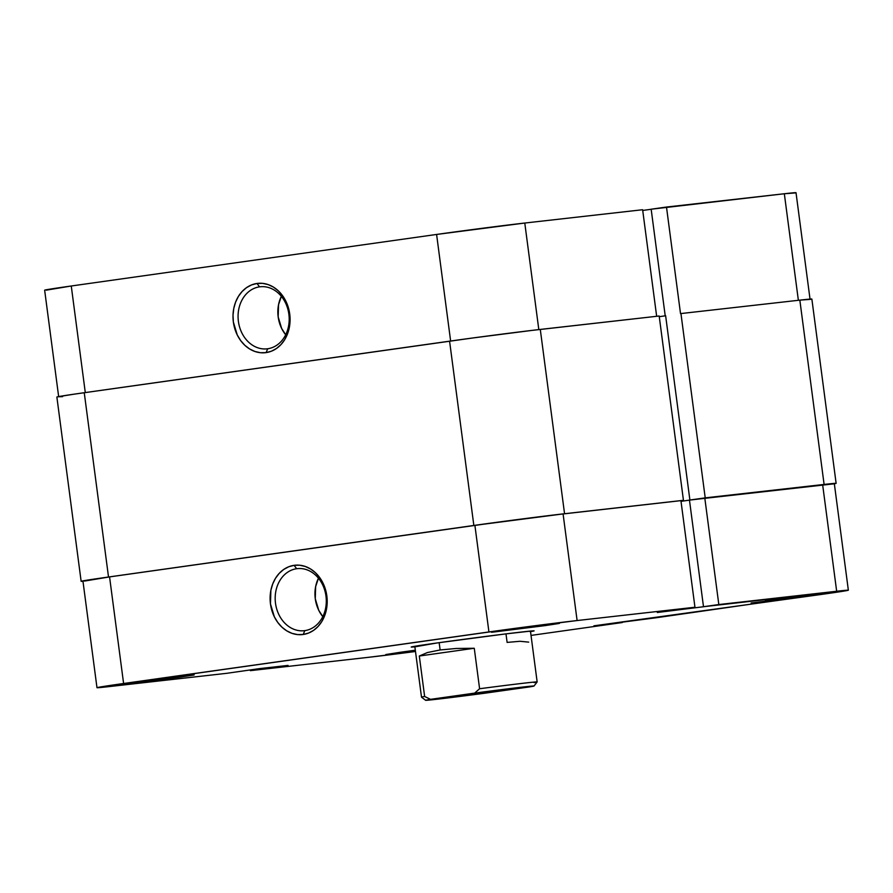 <?xml version="1.0" encoding="UTF-8"?>
<svg xmlns="http://www.w3.org/2000/svg" width="893" height="893" viewBox="0 0 893 893"><rect width="100%" height="100%" fill="white"/><g stroke="black" fill="none" stroke-linecap="round" stroke-linejoin="round"><path stroke-width="1.34" d="M267.71 348.761A31.222 25.484 -96.4 0 0 288.874 314.247A31.222 25.484 -96.4 0 0 259.562 286.843L256.994 283.472A34.872 28.464 83.6 0 1 289.723 314.057A34.872 28.464 83.6 0 1 266.092 352.612L267.71 348.761A31.222 25.484 83.6 0 1 267.141 348.828A31.222 25.484 83.6 0 1 238.353 321.011A31.222 25.484 83.6 0 1 259.562 286.843A31.222 25.484 83.6 0 1 260.131 286.776A31.222 25.484 83.6 0 1 288.919 314.593A31.222 25.484 83.6 0 1 267.71 348.761L266.092 352.612L271.505 351.172L276.529 348.46L280.982 344.575L284.688 339.675L287.501 333.937L289.321 327.597L289.723 314.057L288.294 307.393L285.838 301.131L282.445 295.527L278.248 290.783L273.414 287.088L268.123 284.577L262.575 283.36L256.994 283.472L251.58 284.912L246.557 287.624L242.103 291.509L238.398 296.409L235.585 302.135L233.765 308.487L233.017 315.196L233.363 322.016L237.248 334.942L240.641 340.546L244.827 345.29L249.672 348.996L254.963 351.496L260.51 352.724L266.092 352.612A34.872 28.464 83.6 0 1 233.363 322.016A34.872 28.464 83.6 0 1 256.994 283.472L259.562 286.843L260.711 286.72L259.562 286.843A31.222 25.484 -96.4 0 0 238.398 321.368A31.222 25.484 -96.4 0 0 267.71 348.761M642.625 209.732L656.656 316.301L642.625 209.732L524.783 223.038L642.625 209.732M58.681 396.793L44.65 290.192A63.794 0.837 172.5 0 1 71.261 285.994L85.293 392.574L71.261 285.994L436.599 234.446A63.794 0.837 172.5 0 1 524.783 223.038L538.814 329.595L524.783 223.038L436.599 234.446L71.261 285.994L46.246 290.169M665.631 315.765L659.268 316.68L665.631 315.787M666.491 207.042L651.164 209.208L665.207 315.809L651.164 209.208L784.333 193.748L666.491 207.042L680.522 313.622L666.491 207.042M651.176 209.263L642.726 210.458L651.176 209.263M795.127 192.955L784.333 193.748L798.364 300.305L784.333 193.748A63.794 0.837 172.5 0 1 796.02 192.698L810.051 299.3M436.599 234.446L450.63 341.026L436.599 234.446M281.351 296.342A31.222 25.484 -96.4 0 0 285.693 334.775L281.652 328.445L278.169 316.881L278.527 304.759L281.351 296.342M81.163 581.354L82.971 581.287A65.613 0.86 -7.5 0 1 81.14 581.332L108.522 577.012L84.255 392.719L449.581 341.171L473.848 525.464L108.522 577.012L84.255 392.719A65.613 0.86 172.5 0 0 56.873 397.028L81.14 581.332A65.613 0.86 -7.5 0 1 108.522 577.012L473.848 525.464A65.613 0.86 -7.5 0 1 564.555 513.732L540.287 329.428A65.613 0.86 172.5 0 0 449.581 341.171L473.848 525.464L564.555 513.732L540.287 329.428L659.179 316.01L683.446 500.314L564.555 513.732L683.446 500.314L659.179 316.01L531.915 330.41L472.743 337.978L74.632 394.092L57.788 396.76L62.566 396.637M680.924 500.672L683.446 500.314L680.924 500.672M681.013 501.341L704.789 497.948L718.82 604.55L836.663 591.255L822.632 484.653L689.463 500.113L703.494 606.715L848.328 590.184L655.864 617.8L593.923 625.826L622.276 622.544L531.022 635.414L622.276 622.544L593.923 625.826L821.739 594.392A63.794 0.837 -7.5 0 0 848.35 590.206L834.319 483.593A63.794 0.837 172.5 0 0 822.632 484.653L704.789 497.948L718.82 604.55L703.494 606.715L689.463 500.113L681.024 501.364M690.936 499.901L689.887 500.024L665.631 315.72L689.887 500.024L705.213 497.859L680.946 313.555L799.838 300.137L824.105 484.441L705.213 497.859L680.946 313.555L799.838 300.137L824.105 484.441A65.613 0.86 -7.5 0 1 836.127 483.359A65.613 0.86 -7.5 0 1 834.341 483.794L690.936 499.901M836.127 483.359L811.86 299.055A65.613 0.86 172.5 0 0 799.838 300.137L810.944 299.322M179.906 677.151L126.259 683.837L179.906 677.151L193.725 675.041L187.921 675.465L140.558 681.593L175.586 676.939L194.194 674.896L179.906 677.151L179.393 676.47L179.906 677.151M415.435 651.097L385.809 654.547L400.097 652.303L386.658 654.536L415.435 651.097M804.783 596.312L751.136 602.998L804.783 596.312L818.602 594.191L812.797 594.615L765.424 600.743L800.463 596.1L819.071 594.046L804.783 596.312L804.269 595.631L804.783 596.312M545.232 625.602L491.585 632.289L545.232 625.602L559.051 623.481L553.247 623.917L505.884 630.045L540.912 625.39L559.52 623.336L545.232 625.602L544.719 624.921L545.232 625.602M296.666 568.718A31.222 25.484 -96.4 0 0 275.502 603.233A31.222 25.484 -96.4 0 0 304.814 630.625L303.207 634.476A34.872 28.464 83.6 0 1 270.467 603.891A34.872 28.464 83.6 0 1 294.098 565.336L296.666 568.718L297.815 568.584L296.666 568.718A31.222 25.484 83.6 0 1 297.246 568.64A31.222 25.484 83.6 0 1 326.023 596.468A31.222 25.484 83.6 0 1 304.814 630.625A31.222 25.484 83.6 0 1 304.245 630.704A31.222 25.484 83.6 0 1 275.457 602.887A31.222 25.484 83.6 0 1 296.666 568.718L294.098 565.336L288.685 566.776L283.661 569.488L279.208 573.373L275.502 578.273L272.689 584.011L270.869 590.351L270.467 603.891L274.352 616.817L277.745 622.421L281.942 627.165L286.776 630.86L292.067 633.371L297.615 634.588L303.207 634.476L308.61 633.037L313.644 630.324L318.098 626.44L321.793 621.539L324.617 615.813L327.184 602.753L326.838 595.932L325.409 589.268L319.56 577.391L315.363 572.659L310.53 568.953L305.227 566.452L299.691 565.224L294.098 565.336A34.872 28.464 83.6 0 1 326.838 595.932A34.872 28.464 83.6 0 1 303.207 634.476L304.814 630.625A31.222 25.484 -96.4 0 0 325.978 596.111A31.222 25.484 -96.4 0 0 296.666 568.718M414.877 646.833A61.974 0.815 -7.5 0 1 411.226 647.023A61.974 0.815 -7.5 0 1 437.079 642.96L414.877 646.833M318.455 578.217A31.222 25.484 -96.4 0 0 322.797 616.639L318.756 610.321L315.274 598.745L315.642 586.634L318.455 578.217M96.98 687.699L82.949 581.086A63.794 0.837 172.5 0 1 109.56 576.9L123.602 683.502L109.56 576.9L474.897 525.352L488.929 631.954L123.602 683.502A63.794 0.837 -7.5 0 0 96.98 687.699A63.794 0.837 -7.5 0 0 108.667 686.65L226.509 673.344L102.516 687.309L97.873 687.431L106.658 685.969L511.443 628.851L577.112 620.546L694.955 607.24L657.304 612.498L705.805 606.459L657.304 612.498L694.955 607.24L680.924 500.638L554.944 514.881L497.412 522.249L109.56 576.9L84.545 581.064M622.187 621.841L622.276 622.544L622.187 621.841M833.426 483.861L822.632 484.653L836.663 591.255A63.794 0.837 -7.5 0 1 848.35 590.206M250.375 670.654L288.037 665.408L259.562 668.611L226.509 673.344L259.562 668.611L288.037 665.408L268 668.232L265.623 667.931L265.69 668.489L250.375 670.654L368.217 657.348L250.375 670.654L250.274 669.929L250.375 670.654M415.491 651.488L368.217 657.348A63.794 0.837 -7.5 0 0 415.491 651.488M530.074 631.686L532.552 630.882L505.326 633.952L437.079 642.96A61.974 0.815 -7.5 0 1 500.448 634.566A61.974 0.815 -7.5 0 1 534.103 630.849A61.974 0.815 -7.5 0 1 530.531 631.608M415.323 650.216L400.097 652.303L415.323 650.216M680.924 500.638L563.081 513.944L577.112 620.546L694.955 607.24L680.924 500.638M577.112 620.546L563.081 513.944A63.794 0.837 172.5 0 0 474.897 525.352L488.929 631.954A63.794 0.837 -7.5 0 1 577.112 620.546M456.825 696.395L507.994 689.441L456.825 696.395M534.014 686.025L537.151 681.939A58.324 0.759 172.5 0 0 479.597 688.737L474.641 693.113A54.674 0.714 -7.5 0 1 534.014 686.025A54.674 0.714 -7.5 0 1 529.058 686.974L484.966 693.191A54.674 0.714 -7.5 0 1 425.604 700.302A54.674 0.714 -7.5 0 1 430.549 699.342L495.704 690.367L533.981 686.047L484.966 693.191L428.986 700.101L425.626 700.257L430.549 699.342L424.633 696.484A58.324 0.759 172.5 0 0 421.507 697.165A58.324 0.759 -7.5 0 1 424.633 696.484L419.308 656.02L427.401 652.549L440.126 649.959L439.166 642.67L440.126 649.959L456.267 648.474L474.272 648.262L479.597 688.737A58.324 0.759 -7.5 0 1 537.151 681.928A58.324 0.759 -7.5 0 1 534.014 682.587M505.985 633.874L507.112 642.402L520.027 641.286L528.689 642.123M479.597 688.737L474.272 648.262L419.308 656.02L424.633 696.484L430.549 699.342L474.641 693.113L479.597 688.737M474.272 648.262L456.267 648.474L440.126 649.959L427.401 652.549L419.308 656.02L474.272 648.262M425.604 700.302L421.507 697.165L414.81 646.286M537.151 681.928L530.453 631.061"/></g></svg>
